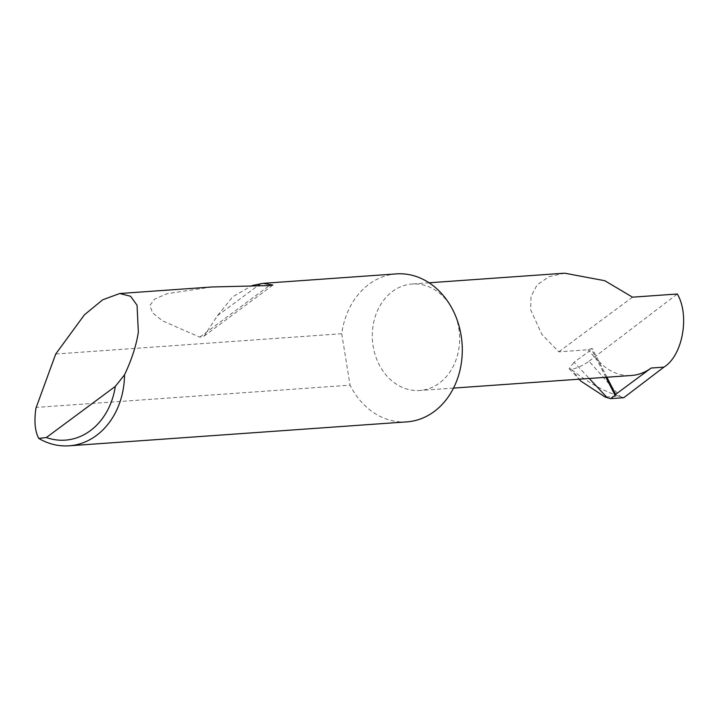 <?xml version="1.0" encoding="UTF-8"?>
<svg xmlns="http://www.w3.org/2000/svg" width="719" height="719" viewBox="0 0 719 719"><rect width="100%" height="100%" fill="white"/><g stroke="black" fill="none" stroke-linecap="round" stroke-linejoin="round"><path stroke-width="0.54" stroke-dasharray="3.6 2.7" d="M564.649 273.184L548.885 276.725L537.111 284.868L530.999 296.534L530.667 309.826L541.919 334.479L558.798 351.825L588.178 349.74L591.189 348.706A1.977 0.53 -27.1 0 1 592.33 348.634A1.977 0.53 -27.1 0 1 591.665 349.497L574.032 362.232L589.238 378.473M452.808 309.916A53.386 43.625 -94.1 0 0 412.185 283.996A53.386 43.625 -94.1 0 0 379.111 364.569A53.386 43.625 -94.1 0 0 419.734 390.489A53.386 43.625 -94.1 0 0 452.808 309.916M211.844 286.98L167.159 293.685L154.711 299.041L149.849 305.53L152.626 312.909L162.548 320.845L199.774 337.166L204.088 336.07L217.453 315.686L232.767 296.776L252.144 285.524M55.723 354.009L341.732 333.724A74.174 60.612 85.9 0 1 396.367 273.894M406.855 421.864A74.174 60.612 85.9 0 1 350.405 385.851A74.174 60.612 85.9 0 1 350.063 385.168L36.058 407.43M618.664 396.061L620.425 396.618L589.041 361.235C582.794 365.647 576.926 368.317 571.443 369.233L572.243 370.105C587.333 382.095 602.801 390.75 618.664 396.061L605.137 397.023M623.777 397.697L620.425 396.618M580.718 381.016L572.243 370.105M571.443 369.233L569.205 368.703L574.032 362.232M606.89 377.223L598.505 360.83A53.386 43.625 -94.1 0 0 631.498 375.48M589.041 361.235L677.325 293.999M598.505 360.83L597.192 360.444L588.178 349.74M632.504 297.172L558.798 351.825M341.732 333.724L350.063 385.168M605.883 377.295L591.665 349.497M597.192 360.444L591.189 348.706M217.453 315.686L258.166 285.497M199.774 337.166L269.4 285.551M429.081 282.792L412.185 283.996M569.205 368.703L579.029 379.192M615.77 394.443L592.33 348.634M204.088 336.07L272.852 285.084M453.509 388.098L419.734 390.489"/><path stroke-width="1.08" d="M606.89 377.223L615.662 394.363L651.162 368.038L663.916 367.13C682.619 355.698 689.997 315.479 677.325 293.999L632.504 297.172L604.805 280.716L564.649 273.184L429.081 282.792M252.144 285.524L263.199 283.34L272.852 285.084L269.4 285.551L211.844 286.98L119.731 293.514L130.588 296.264L137.05 305.233L138.354 332.214C136.295 345.462 131.685 359.671 124.522 374.833A74.174 60.612 85.9 0 1 69.087 445.816A74.174 60.612 85.9 0 1 38.772 438.419C34.961 431.382 34.018 421.298 35.95 408.149L55.723 354.009L84.456 314.769L102.718 299.787L119.731 293.514M263.199 283.34L396.367 273.894A74.174 60.612 85.9 0 1 452.808 309.916A74.174 60.612 85.9 0 1 406.855 421.864L69.087 445.816M615.662 394.363A1.977 0.53 -27.1 0 1 615.77 394.443A1.977 0.53 -27.1 0 1 615.105 395.306L610.485 398.641L605.137 397.023L580.718 381.016L579.029 379.192M610.485 398.641L623.777 397.697L663.916 367.13M453.509 388.098L631.498 375.48A53.386 43.625 -94.1 0 0 651.162 368.038M38.772 438.419L46.349 437.529L115.328 386.391L124.522 374.833M46.349 437.529A68.242 55.758 -94.1 0 0 115.328 386.391M589.238 378.473L607.187 397.652M615.105 395.306L605.883 377.295M258.166 285.497L260.754 283.583"/></g></svg>
